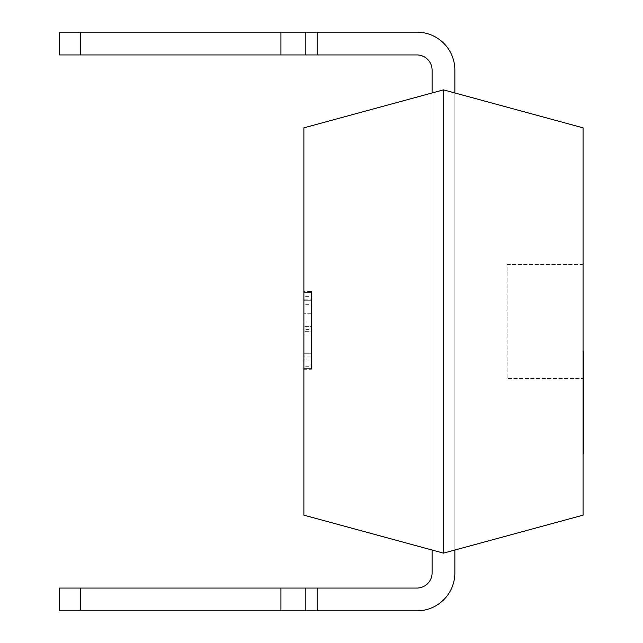 <?xml version="1.0" encoding="UTF-8"?>
<svg xmlns="http://www.w3.org/2000/svg" width="643" height="643" viewBox="0 0 643 643"><rect width="100%" height="100%" fill="white"/><g stroke="black" fill="none" stroke-linecap="round" stroke-linejoin="round"><path stroke-width="0.48" stroke-dasharray="3.21 2.41" d="M432.088 92.97L432.088 550.03M454.866 92.97L454.866 550.03M454.866 572.881L454.866 70.119L454.866 572.881A37.969 37.969 0 0 1 416.897 610.85A37.969 37.969 0 0 0 454.866 572.881L454.866 70.119A37.969 37.969 0 0 0 416.897 32.15L59.18 32.15L416.897 32.15A37.969 37.969 0 0 1 454.866 70.119L454.866 572.881A37.969 37.969 0 0 1 416.897 610.85L317.144 610.85L416.897 610.85A37.969 37.969 0 0 0 454.866 572.881L454.866 70.119A37.969 37.969 0 0 0 416.897 32.15L59.18 32.15L416.897 32.15A37.969 37.969 0 0 1 454.866 70.119L454.866 572.881A37.969 37.969 0 0 1 416.897 610.85L305.232 610.85L416.897 610.85A37.969 37.969 0 0 0 454.866 572.881L454.866 70.119A37.969 37.969 0 0 0 416.897 32.15L59.18 32.15L416.897 32.15A37.969 37.969 0 0 1 454.866 70.119L454.866 572.881A37.969 37.969 0 0 1 416.897 610.85L280.935 610.85L416.897 610.85A37.969 37.969 0 0 0 454.866 572.881L454.866 70.119A37.969 37.969 0 0 0 416.897 32.15L59.18 32.15L416.897 32.15A37.969 37.969 0 0 1 454.866 70.119L454.866 572.881A37.969 37.969 0 0 1 416.897 610.85L80.439 610.85L416.897 610.85A37.969 37.969 0 0 0 454.866 572.881L454.866 70.119A37.969 37.969 0 0 0 416.897 32.15L59.18 32.15L416.897 32.15A37.969 37.969 0 0 1 454.866 70.119L454.866 572.881A37.969 37.969 0 0 1 416.897 610.85L59.18 610.85L416.897 610.85A37.969 37.969 0 0 0 454.866 572.881L454.866 70.119A37.969 37.969 0 0 0 416.897 32.15L59.18 32.15L416.897 32.15A37.969 37.969 0 0 1 454.866 70.119L454.866 572.881A37.969 37.969 0 0 1 416.897 610.85L59.18 610.85L416.897 610.85A37.969 37.969 0 0 0 454.866 572.881L454.866 70.119A37.969 37.969 0 0 0 416.897 32.15L59.18 32.15L416.897 32.15A37.969 37.969 0 0 1 454.866 70.119L454.866 572.881A37.969 37.969 0 0 1 416.897 610.85L59.18 610.85L416.897 610.85A37.969 37.969 0 0 0 454.866 572.881L454.866 70.119A37.969 37.969 0 0 0 416.897 32.15L59.18 32.15L416.897 32.15A37.969 37.969 0 0 1 454.866 70.119L454.866 572.881A37.969 37.969 0 0 1 416.897 610.85L59.18 610.85L416.897 610.85A37.969 37.969 0 0 0 454.866 572.881L454.866 70.119A37.969 37.969 0 0 0 416.897 32.15L59.18 32.15L59.18 54.936L280.935 54.936L280.935 32.15L416.897 32.15A37.969 37.969 0 0 1 454.866 70.119L454.866 572.881A37.969 37.969 0 0 1 416.897 610.85L59.18 610.85L416.897 610.85A37.969 37.969 0 0 0 454.866 572.881L454.866 70.119A37.969 37.969 0 0 0 416.897 32.15L80.439 32.15L416.897 32.15A37.969 37.969 0 0 1 454.866 70.119L454.866 572.881A37.969 37.969 0 0 1 416.897 610.85L59.18 610.85L416.897 610.85A37.969 37.969 0 0 0 454.866 572.881L454.866 70.119A37.969 37.969 0 0 0 416.897 32.15L280.935 32.15L280.935 54.936L59.18 54.936L305.232 54.936L280.935 54.936L280.935 32.15L280.935 54.936L59.18 54.936L317.144 54.936L280.935 54.936L280.935 32.15L280.935 54.936L59.18 54.936L416.897 54.936L280.935 54.936L280.935 32.15L280.935 54.936L59.18 54.936L416.897 54.936A15.191 15.191 0 0 1 432.088 70.119L432.088 572.881L432.088 70.119A15.191 15.191 0 0 0 416.897 54.936L280.935 54.936L280.935 32.15L280.935 54.936L59.18 54.936L416.897 54.936A15.191 15.191 0 0 1 432.088 70.119L432.088 572.881A15.191 15.191 0 0 1 416.897 588.064A15.191 15.191 0 0 0 432.088 572.881L432.088 70.119A15.191 15.191 0 0 0 416.897 54.936L280.935 54.936L280.935 32.15L280.935 54.936L59.18 54.936L416.897 54.936A15.191 15.191 0 0 1 432.088 70.119L432.088 572.881A15.191 15.191 0 0 1 416.897 588.064L317.144 588.064L416.897 588.064A15.191 15.191 0 0 0 432.088 572.881L432.088 70.119A15.191 15.191 0 0 0 416.897 54.936L280.935 54.936L280.935 32.15L280.935 54.936L59.18 54.936L416.897 54.936A15.191 15.191 0 0 1 432.088 70.119L432.088 572.881A15.191 15.191 0 0 1 416.897 588.064L305.232 588.064L416.897 588.064A15.191 15.191 0 0 0 432.088 572.881L432.088 70.119A15.191 15.191 0 0 0 416.897 54.936L280.935 54.936L280.935 32.15L280.935 54.936L59.18 54.936L416.897 54.936A15.191 15.191 0 0 1 432.088 70.119L432.088 572.881A15.191 15.191 0 0 1 416.897 588.064L280.935 588.064L280.935 610.85L59.18 610.85L416.897 610.85A37.969 37.969 0 0 0 454.866 572.881M80.439 588.064L80.439 610.85L80.439 588.064L80.439 610.85L80.439 588.064L80.439 610.85L80.439 588.064L80.439 610.85L80.439 588.064L80.439 610.85L80.439 588.064L80.439 610.85L80.439 588.064L80.439 610.85L80.439 588.064L80.439 610.85L80.439 588.064L80.439 610.85L80.439 588.064L80.439 610.85L80.439 588.064L80.439 610.85L80.439 588.064L80.439 610.85L59.18 610.85L59.18 588.064L59.18 610.85L59.18 588.064L59.18 610.85L59.18 588.064L59.18 610.85L59.18 588.064L59.18 610.85L59.18 588.064L59.18 610.85L80.439 610.85L59.18 610.85L59.18 588.064L416.897 588.064A15.191 15.191 0 0 0 432.088 572.881L432.088 70.119L432.088 572.881A15.191 15.191 0 0 1 416.897 588.064L59.18 588.064L416.897 588.064A15.191 15.191 0 0 0 432.088 572.881A15.191 15.191 0 0 1 416.897 588.064L59.18 588.064L416.897 588.064A15.191 15.191 0 0 0 432.088 572.881L432.088 70.119A15.191 15.191 0 0 0 416.897 54.936L280.935 54.936L280.935 32.15L280.935 54.936L59.18 54.936L416.897 54.936A15.191 15.191 0 0 1 432.088 70.119L432.088 572.881A15.191 15.191 0 0 1 416.897 588.064L280.935 588.064L280.935 610.85L280.935 588.064L59.18 588.064L416.897 588.064A15.191 15.191 0 0 0 432.088 572.881L432.088 70.119A15.191 15.191 0 0 0 416.897 54.936L280.935 54.936L280.935 32.15L280.935 54.936L59.18 54.936L59.18 32.15L59.18 54.936L59.18 32.15L59.18 54.936L59.18 32.15L59.18 54.936L59.18 32.15L59.18 54.936L59.18 32.15L59.18 54.936L416.897 54.936A15.191 15.191 0 0 1 432.088 70.119L432.088 572.881A15.191 15.191 0 0 1 416.897 588.064L280.935 588.064L280.935 610.85L280.935 588.064L59.18 588.064L416.897 588.064A15.191 15.191 0 0 0 432.088 572.881L432.088 70.119A15.191 15.191 0 0 0 416.897 54.936L280.935 54.936L280.935 32.15L280.935 54.936L80.439 54.936L80.439 32.15M280.935 610.85L280.935 588.064L280.935 610.85L280.935 588.064L280.935 610.85L280.935 588.064L280.935 610.85L280.935 588.064L280.935 610.85L280.935 588.064L280.935 610.85L280.935 588.064L280.935 610.85L280.935 588.064L280.935 610.85L280.935 588.064L280.935 610.85L280.935 588.064L280.935 610.85L80.439 610.85M280.935 588.064L416.897 588.064A15.191 15.191 0 0 0 432.088 572.881A15.191 15.191 0 0 1 416.897 588.064L305.232 588.064L416.897 588.064A15.191 15.191 0 0 0 432.088 572.881L432.088 70.119A15.191 15.191 0 0 0 416.897 54.936A15.191 15.191 0 0 1 432.088 70.119A15.191 15.191 0 0 0 416.897 54.936L317.144 54.936L416.897 54.936A15.191 15.191 0 0 1 432.088 70.119L432.088 572.881L432.088 70.119A15.191 15.191 0 0 0 416.897 54.936L305.232 54.936L416.897 54.936A15.191 15.191 0 0 1 432.088 70.119L432.088 572.881A15.191 15.191 0 0 1 416.897 588.064A15.191 15.191 0 0 0 432.088 572.881L432.088 70.119A15.191 15.191 0 0 0 416.897 54.936L280.935 54.936L416.897 54.936A15.191 15.191 0 0 1 432.088 70.119L432.088 572.881A15.191 15.191 0 0 1 416.897 588.064L317.144 588.064L416.897 588.064A15.191 15.191 0 0 0 432.088 572.881L432.088 70.119A15.191 15.191 0 0 0 416.897 54.936L280.935 54.936L280.935 32.15M416.897 32.15A37.969 37.969 0 0 1 454.866 70.119A37.969 37.969 0 0 0 416.897 32.15L317.144 32.15L416.897 32.15M317.144 32.15L305.232 32.15L317.144 32.15L317.144 54.936M280.935 54.936L80.439 54.936M416.897 588.064L317.144 588.064L416.897 588.064M443.477 89.867L583.064 127.844L583.064 264.538L507.118 264.538L507.118 378.462L583.064 378.462L507.118 378.462L507.118 264.538L583.064 264.538L583.064 515.156L443.477 553.133L443.477 89.867L303.89 127.844L303.89 515.156L443.477 553.133M583.82 371.164L583.82 440.72L583.82 365.61L583.82 396.61L583.82 365.714L583.82 396.61L583.82 365.714L583.82 396.61L583.82 365.714L583.064 365.714L583.064 396.61L583.064 365.192L583.064 396.61L583.064 365.714L583.064 396.61L583.064 365.714L583.82 365.714L583.82 369.235L583.064 369.235L583.064 393.05L583.064 369.235L583.82 369.235L583.82 379.627L583.064 379.627L583.82 379.627L583.82 383.164L583.064 383.164L583.82 383.164L583.82 393.05L583.064 393.05L583.82 393.05L583.82 396.61L583.064 396.61L583.82 396.61L583.82 365.714L583.064 365.714L583.82 365.714L583.82 388.284L583.82 365.192L583.82 369.13L583.82 365.714L583.064 365.714L583.82 365.714L583.82 387.777L583.064 387.777L583.064 355.322L583.064 387.777L583.82 387.777L583.82 371.164L583.064 371.164M583.064 414.719L583.064 445.615L583.064 414.719L583.064 445.615L583.064 414.719L583.064 445.615L583.064 414.719L583.064 445.615L583.064 414.719L583.064 423.174L583.064 414.719L583.82 414.719L583.82 418.239L583.064 418.239L583.064 442.062L583.064 418.239L583.82 418.239L583.82 445.615L583.064 445.615L583.82 445.615L583.82 414.719L583.064 414.719L583.82 414.719L583.82 418.239L583.064 418.239L583.82 418.239L583.82 428.632L583.064 428.632L583.82 428.632L583.82 432.176L583.064 432.176L583.82 432.176L583.82 442.062L583.064 442.062L583.82 442.062L583.82 445.615L583.064 445.615L583.82 445.615L583.82 414.719L583.064 414.719L583.82 414.719L583.82 445.615L583.82 414.719L583.064 414.719L583.82 414.719L583.82 423.174L583.82 414.719L583.064 414.719L583.82 414.719L583.82 445.615L583.064 445.615M583.064 415.997L583.064 446.129L583.064 414.196L583.064 415.997L583.82 415.997L583.82 419.823L583.064 419.823M583.064 425.127L583.064 351.11L583.064 440.72L583.064 365.61L583.064 425.127L583.82 425.127L583.82 446.129L583.82 415.997M311.485 331.33L311.485 292.396L303.89 292.396L303.89 368.343L303.89 292.396L303.89 368.343L303.89 292.396L303.89 368.343L303.89 292.396L303.89 368.343L303.89 292.396L311.485 292.396L303.89 292.396L311.485 292.396L311.485 368.343L303.89 368.343L311.485 368.343L311.485 300.731L303.89 300.731L303.89 360.008L303.89 300.731L311.485 300.731L311.485 292.396L303.89 292.396L311.485 292.396L311.485 368.343L303.89 368.343L311.485 368.343L311.485 360.008L303.89 360.008L311.485 360.008L311.485 335.003L303.89 335.003L311.485 335.003L311.485 326.668L303.89 326.668L311.485 326.668L311.485 300.731L303.89 300.731L311.485 300.731L311.485 292.396L303.89 292.396L311.485 292.396L311.485 368.343L303.89 368.343L311.485 368.343L311.485 331.33L303.89 331.33M303.89 304.669L303.89 369.267L303.89 299.807L303.89 304.669L311.485 304.669L311.485 296.335L303.89 296.335M311.485 296.335L311.485 291.472L303.89 291.472M311.485 291.472L311.485 328.943L303.89 328.943M311.485 328.943L311.485 369.267L303.89 369.267M311.485 369.267L311.485 366.261L303.89 366.261M311.485 366.261L311.485 356.069L303.89 356.069M311.485 356.069L311.485 360.932L303.89 360.932M311.485 360.932L311.485 329.562L303.89 329.562M311.485 329.562L311.485 299.807L303.89 299.807M311.485 299.807L311.485 304.669M311.485 331.113L311.485 300.731L311.485 331.113L303.89 331.113M311.485 360.008L303.89 360.008L311.485 360.008M311.485 300.731L303.89 300.731L311.485 300.731M311.485 368.343L303.89 368.343L311.485 368.343L311.485 292.396L311.485 313.704L303.89 313.704L311.485 313.704L311.485 292.396L303.89 292.396L311.485 292.396L311.485 368.343M311.485 353.754L311.485 322.039L311.485 359.083L311.485 353.754L303.89 353.754L303.89 322.039L303.89 359.083L303.89 353.754L311.485 353.754M311.485 322.039L303.89 322.039L311.485 322.039M311.485 359.083L303.89 359.083L311.485 359.083M583.82 419.823L583.82 417.757L583.064 417.757M583.82 417.757L583.82 442.529L583.064 442.529M583.82 442.529L583.82 440.704L583.064 440.704M583.82 440.704L583.82 444.868L583.064 444.868M583.82 444.868L583.82 446.129M583.82 442.062L583.82 418.239L583.82 442.062L583.064 442.062L583.82 442.062M583.82 418.239L583.064 418.239L583.82 418.239M583.82 439.499L583.82 426.663L583.82 441.661L583.82 439.499L583.064 439.499L583.064 441.661L583.064 426.663L583.064 439.499L583.82 439.499M583.82 423.174L583.064 423.174L583.82 423.174M583.82 426.663L583.064 426.663L583.82 426.663M583.82 441.661L583.064 441.661L583.82 441.661M583.82 375.416L583.82 388.284L583.064 388.284L583.82 388.284L583.82 375.416L583.064 375.416M583.82 386.234L583.064 386.234M583.82 382.472L583.064 382.472M583.82 385.141L583.064 385.141L583.82 385.141M583.82 379.74L583.064 379.74M583.82 365.192L583.064 365.192L583.82 365.192M583.82 369.13L583.064 369.13L583.82 369.13M583.064 376.091L583.064 368.367L583.064 376.79L583.064 376.091L583.82 376.091M583.82 368.367L583.064 368.367L583.82 368.351M583.82 370.167L583.064 370.167M583.82 376.79L583.064 376.79M583.82 370.489L583.064 370.489M583.82 366.486L583.064 366.486M583.82 378.221L583.064 378.221M583.82 384.321L583.064 384.321M583.82 383.549L583.064 383.549M583.82 387.303L583.064 387.303M583.82 369.379L583.064 369.363M583.82 371.196L583.064 371.196M583.82 387.777L583.064 387.777L583.82 387.777M583.82 365.763L583.064 365.763M583.82 358.641L583.064 358.641M583.82 359.083L583.064 359.083M583.82 355.643L583.064 355.643M583.82 369.235L583.064 369.235L583.82 369.235L583.82 393.05L583.064 393.05L583.82 393.05L583.82 369.235L583.064 369.235L583.82 369.235M583.82 379.627L583.064 379.627L583.82 379.627M583.82 383.164L583.064 383.164L583.82 383.164M583.82 396.61L583.064 396.61M583.82 365.714L583.064 365.714L583.82 365.714L583.82 374.162L583.82 365.714L583.064 365.714M583.82 393.05L583.064 393.05L583.82 393.05M583.82 390.494L583.82 377.658L583.82 392.656L583.82 390.494L583.064 390.494L583.064 392.656L583.064 377.658L583.064 390.494L583.82 390.494M583.82 374.162L583.064 374.162L583.82 374.162M583.82 377.658L583.064 377.658L583.82 377.658M583.82 392.656L583.064 392.656L583.82 392.656M583.82 414.196L583.82 425.127M583.82 453.902L583.82 351.11M583.82 364.292L583.82 381.42L583.82 364.292L583.064 364.292L583.064 381.42L583.064 364.292M583.82 396.353L583.064 396.353M583.82 442.48L583.064 442.48M583.82 435.673L583.064 435.673M583.82 436.107L583.064 436.107M583.82 366.052L583.064 366.052M583.82 375.271L583.064 375.271M583.82 391.523L583.064 391.523M583.82 403.169L583.064 403.169M583.82 387.793L583.064 387.793M583.82 395.26L583.064 395.26M583.82 380.76L583.064 380.76M583.82 422.933L583.064 422.933M583.82 419.638L583.064 419.638M583.82 440.72L583.064 440.72M583.82 413.272L583.064 413.272L583.82 413.272M583.82 379.008L583.064 379.008L583.82 379.008M583.82 379.225L583.064 379.225M583.82 365.61L583.064 365.61L583.82 365.61M583.82 381.42L583.064 381.42M305.232 54.936L305.232 32.15M305.232 588.064L305.232 610.85M317.144 588.064L317.144 610.85M583.82 421.004L583.064 421.004M583.82 429.821L583.064 429.821M583.82 439.105L583.064 439.105M583.82 441.588L583.064 441.588M583.82 429.58L583.064 429.58M583.82 418.416L583.064 418.416M583.82 419.051L583.064 419.051M583.82 430.561L583.064 430.561M583.82 441.524L583.064 441.524M583.82 421.462L583.064 421.462M583.82 430.448L583.064 430.448M583.82 439.153L583.064 439.153M583.82 378.823L583.064 378.823M583.82 371.622L583.064 371.622M583.82 366.936L583.064 366.936L583.82 366.944M583.82 379.917L583.064 379.917M583.82 374.732L583.064 374.732M583.82 371.935L583.064 371.935M583.82 374.668L583.064 374.668M583.82 371.718L583.064 371.718M583.82 375.367L583.064 375.367M583.82 380.117L583.064 380.117M583.82 382.175L583.064 382.175M583.82 386.531L583.064 386.531M583.82 381.821L583.064 381.821M583.82 378.333L583.064 378.333M583.82 373.438L583.064 373.438M583.82 371.341L583.064 371.341M583.82 361.752L583.064 361.752M583.82 370.046L583.064 370.046M583.82 381.556L583.064 381.556M583.82 392.519L583.064 392.519M583.82 372.458L583.064 372.458M583.82 381.444L583.064 381.444M583.82 390.148L583.064 390.148M583.82 445.334L583.064 445.334M583.82 425.57L583.064 425.57M583.82 400.533L583.064 400.533M583.82 376.589L583.064 376.589M583.82 373.077L583.064 373.077M583.82 400.967L583.064 400.967M583.82 396.136L583.064 396.136M583.82 372.418L583.064 372.418M583.82 375.496L583.064 375.496"/><path stroke-width="0.96" d="M80.439 54.936L80.439 32.15L59.18 32.15L59.18 54.936L416.897 54.936A15.191 15.191 0 0 1 432.088 70.119L432.088 92.97M432.088 550.03L432.088 572.881A15.191 15.191 0 0 1 416.897 588.064L280.935 588.064L280.935 610.85L59.18 610.85L59.18 588.064L80.439 588.064L80.439 610.85M80.439 32.15L416.897 32.15A37.969 37.969 0 0 1 454.866 70.119L454.866 92.97M454.866 550.03L454.866 572.881A37.969 37.969 0 0 1 416.897 610.85L280.935 610.85M280.935 54.936L280.935 32.15M280.935 588.064L80.439 588.064M443.477 89.867L583.064 127.844L583.064 515.156L443.477 553.133L303.89 515.156L303.89 127.844L443.477 89.867L443.477 553.133M583.064 351.11L583.82 351.11L583.82 414.196L583.064 414.196M583.82 414.196L583.82 445.615L583.064 445.615M583.82 444.868L583.82 446.129L583.064 446.129M583.82 414.719L583.064 414.719M583.82 355.322L583.064 355.322M583.82 396.61L583.064 396.61M583.82 365.714L583.064 365.714M583.82 446.129L583.82 453.902L583.064 453.902M317.144 54.936L317.144 32.15M305.232 54.936L305.232 32.15M317.144 588.064L317.144 610.85M305.232 588.064L305.232 610.85M583.82 362.387L583.064 362.387"/></g></svg>
